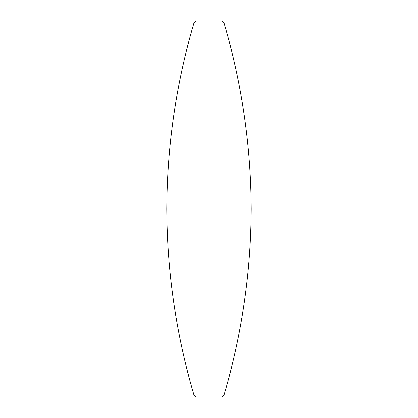 <?xml version="1.0" encoding="UTF-8"?>
<svg xmlns="http://www.w3.org/2000/svg" width="418" height="418" viewBox="0 0 418 418"><rect width="100%" height="100%" fill="white"/><g stroke="black" fill="none" stroke-linecap="round" stroke-linejoin="round"><path stroke-width="0.63" d="M224.043 22.995C241.865 83.715 250.92 145.72 251.213 209C250.92 272.28 241.865 334.285 224.043 395.005L224.043 22.995L221.948 20.9L196.052 20.9L196.052 397.1L221.948 397.1L221.948 20.9M193.957 395.005L193.957 22.995C176.135 83.715 167.08 145.72 166.787 209C167.08 272.28 176.135 334.285 193.957 395.005L196.052 397.1M224.043 395.005L221.948 397.1M193.957 22.995L196.052 20.9"/></g></svg>
